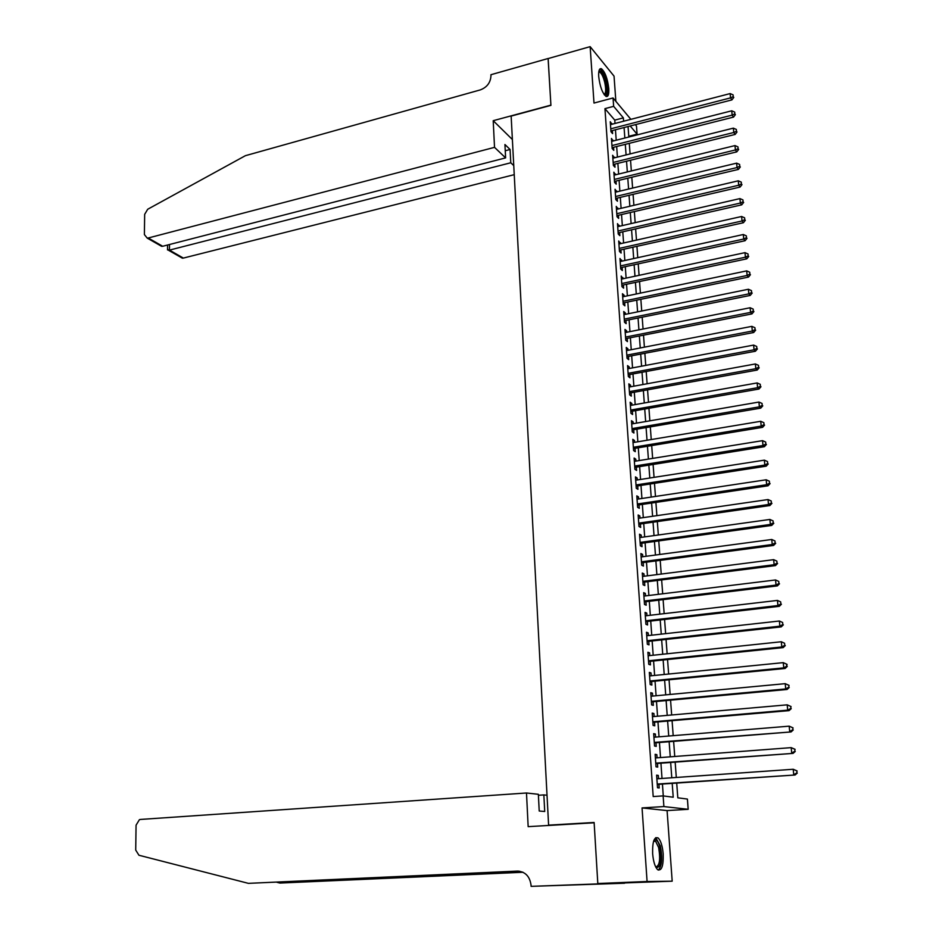 <?xml version="1.0" encoding="UTF-8"?>
<svg xmlns="http://www.w3.org/2000/svg" width="933" height="933" viewBox="0 0 933 933"><rect width="100%" height="100%" fill="white"/><g stroke="black" fill="none" stroke-linecap="round" stroke-linejoin="round"><path stroke-width="1.4" d="M663.2 853.963C662.477 845.986 660.809 840.656 658.185 837.997C654.231 836.376 652.377 841.578 652.634 853.613C653.345 861.625 655.013 866.967 657.625 869.649C661.637 871.235 663.503 866.011 663.2 853.963M608.783 88.635C607.57 78.629 605.132 72.004 601.47 68.762C599.359 68.074 598.426 70.64 598.706 76.483C599.919 86.524 602.356 93.16 606.007 96.391C608.153 97.09 609.074 94.513 608.783 88.635M676.717 783.09L677.801 797.82L687.411 799.068L688.181 809.308L663.888 806.567L663.13 795.907L673.218 797.214L672.203 783.393M597.808 883.621L594.146 822.789L528.16 826.65L526.492 792.992L140.463 819.442L139.414 819.675L136.066 825.18L135.717 850.091L138.947 855.246L248.388 883.353L517.325 871.095C525.232 871.609 529.804 876.309 531.052 885.195L531.11 886.35L672.192 881.184L667.083 810.59L688.181 809.308M615.862 101.347L614.042 76.133L590.146 46.65L593.994 103.062L613.051 97.965L630.883 119.342M635.408 124.765L636.481 126.048L637.087 134.165L630.288 126.083M628.772 136.288L637.087 134.165M624.562 883.131L597.808 883.516L647.082 881.498L672.192 881.184M597.808 883.516L594.123 822.474L548.604 825.145L511.144 116.1L550.925 105.371L548.103 58.581L590.146 46.65M658.546 778.705L658.313 775.44L656.61 775.16L657.508 787.72L659.199 787.965L658.943 784.303M657.054 757.829L656.832 754.657L655.141 754.319L656.016 766.809L657.718 767.113L657.462 763.474M655.584 737.105L655.363 734.026L653.671 733.63L654.546 746.027L656.249 746.388L655.981 742.773M654.115 716.521L653.905 713.535L652.214 713.08L653.088 725.396L654.779 725.816L654.523 722.224M652.657 696.076L652.459 693.172L650.768 692.671L651.631 704.905L653.322 705.371L653.065 701.814M651.211 675.772L651.012 672.95L649.321 672.401L650.184 684.542L651.875 685.067L651.631 681.533M649.776 655.596L649.59 652.867L647.899 652.26L648.75 664.331L650.441 664.902L650.196 661.392M648.353 635.56L648.167 632.924L646.476 632.259L647.327 644.236L649.018 644.878L648.762 641.379M646.931 615.663L646.756 613.098L645.065 612.386L645.916 624.294L647.595 624.97L647.35 621.506M645.531 595.895L645.344 593.411L643.665 592.642L644.505 604.467L646.196 605.214L645.939 601.762M644.132 576.256L643.957 573.853L642.277 573.037L643.105 584.781L644.796 585.574L644.551 582.145M642.744 556.744L642.569 554.424L640.889 553.549L641.717 565.223L643.408 566.063L643.164 562.669M641.356 537.361L641.204 535.122L639.525 534.201L640.341 545.793L642.021 546.691L641.787 543.309M639.991 518.107L639.84 515.949L638.16 514.981L638.977 526.492L640.656 527.437L640.411 524.078M638.627 498.968L638.475 496.892L636.807 495.878L637.612 507.319L639.292 508.31L639.058 504.975M637.274 479.97L637.134 477.964L635.455 476.903L636.259 488.274L637.939 489.312L637.705 486M635.933 461.089L635.793 459.164L634.125 458.045L634.918 469.346L636.598 470.43L636.353 467.141M634.592 442.324L634.463 440.469L632.796 439.315L633.589 450.546L635.256 451.665L635.023 448.4M633.262 423.687L633.134 421.914L631.466 420.713L632.259 431.862L633.927 433.029L633.694 429.786M631.944 405.167L631.828 403.464L630.16 402.216L630.941 413.296L632.609 414.52L632.387 411.29M630.638 386.763L630.521 385.131L628.854 383.848L629.635 394.857L631.303 396.117L631.07 392.91M629.332 368.488L629.227 366.926L627.559 365.596L628.341 376.524L629.997 377.842L629.775 374.646M628.037 350.318L627.932 348.825L626.276 347.449L627.046 358.319L628.702 359.671L628.48 356.511M626.754 332.265L626.649 330.842L624.993 329.431L625.763 340.23L627.419 341.618L627.198 338.481M625.483 314.328L625.378 312.975L623.722 311.517L624.492 322.247L626.148 323.681L625.926 320.555M624.212 296.507L624.119 295.225L622.463 293.72L623.221 304.38L624.877 305.861L624.655 302.759M622.952 278.792L621.203 276.028L621.961 286.629L623.617 288.157L623.396 285.066M621.693 261.193L619.967 258.453L620.713 268.996L622.358 270.547L622.136 267.479M620.445 243.7L618.719 240.994L619.465 251.455L621.11 253.065L620.9 250.009M619.209 226.322L617.494 223.64L618.229 234.031L619.874 235.676L619.664 232.644M617.984 209.05L616.27 206.391L617.005 216.724L618.649 218.404L618.427 215.395M616.76 191.883L615.057 189.247L615.78 199.522L617.424 201.236L617.214 198.239M615.547 174.821L613.844 172.208L614.567 182.413L616.212 184.174L616.002 181.2M614.334 157.864L612.643 155.275L613.366 165.421L614.999 167.217L614.789 164.255M613.133 141.011L611.453 138.446L612.165 148.534L613.797 150.365L613.587 147.426M615.01 123.459L614.765 120.112L604.946 108.648L653.193 796.549L663.13 795.907M663.281 795.919L662.43 784.07M662.022 778.46L660.926 763.217M660.529 757.573L659.444 742.505M659.036 736.825L657.963 721.932M657.555 716.217L656.494 701.499M656.086 695.761L655.048 681.195M654.628 675.434L653.59 661.042M653.182 655.246L652.155 641.006M651.735 635.186L650.733 621.121M650.313 615.267L649.31 601.353M648.89 595.476L647.899 581.726M647.479 575.824L646.499 562.226M646.079 556.29L645.111 542.854M644.68 536.895L643.735 523.6M643.303 517.617L642.359 504.485M641.927 498.479L640.994 485.487M640.563 479.457L639.641 466.617M639.21 460.552L638.289 447.863M637.857 441.787L636.959 429.227M636.516 423.127L635.63 410.718M635.186 404.595L634.312 392.326M633.869 386.18L632.994 374.051M632.551 367.882L631.688 355.893M631.244 349.7L630.393 337.851M629.95 331.635L629.11 319.914M628.667 313.686L627.827 302.094M627.384 295.843L626.556 284.39M626.113 278.116L625.297 266.791M624.842 260.505L624.037 249.309M623.594 243L622.789 231.932M622.334 225.599L621.553 214.66M621.098 208.316L620.328 197.504M619.862 191.137L619.104 180.442M618.637 174.063L617.879 163.497M617.424 157.094L616.678 146.644M616.212 140.23L615.465 129.897M611.943 124.252L610.264 121.722L610.975 131.74L612.608 133.617L612.398 130.69M548.604 825.145L551.065 825.308M667.083 810.59L642.056 807.92L647.082 881.498M642.056 807.92L663.888 806.567M604.946 108.648L613.646 106.339L613.051 97.965M628.061 126.655L628.83 137.011M629.297 143.449L630.078 153.933M630.556 160.359L631.338 170.949M631.816 177.363L632.609 188.081M633.087 194.472L633.892 205.318M634.358 211.686L635.175 222.66M635.641 229.005L636.469 240.108M636.936 246.44L637.764 257.671M638.242 263.981L639.082 275.34M639.548 281.638L640.4 293.125M640.866 299.4L641.717 311.016M642.184 317.267L643.059 329.022M643.525 335.262L644.4 347.158M644.866 353.362L645.753 365.398M646.207 371.591L647.117 383.755M647.572 389.924L648.482 402.228M648.936 408.374L649.858 420.83M650.313 426.952L651.246 439.548M651.7 445.647L652.645 458.383M653.1 464.471L654.056 477.346M654.5 483.399L655.467 496.438M655.911 502.467L656.89 515.657M657.333 521.652L658.325 534.994M658.768 540.977L659.771 554.459M660.214 560.418L661.217 574.063M661.66 579.988L662.687 593.785M663.118 599.686L664.156 613.646M664.588 619.524L665.637 633.647M666.069 639.49L667.13 653.776M667.562 659.584L668.634 674.034M669.066 679.83L670.139 694.444M670.57 700.205L671.667 714.981M672.087 720.708L673.194 735.67M673.626 741.362L674.746 756.488M675.165 762.156L676.297 777.457M623.606 121.232L623.361 117.873L613.646 106.339M671.783 777.772L670.664 762.494M670.256 756.826L669.148 741.723M668.728 736.032L667.631 721.092M667.212 715.378L666.127 700.613M665.707 694.863L664.634 680.262M664.203 674.477L663.153 660.051M662.722 654.243L661.672 639.968M661.252 634.137L660.214 620.025M659.783 614.159L658.756 600.211M658.325 594.321L657.31 580.536M656.879 574.611L655.876 560.99M655.444 555.042L654.453 541.56M654.021 535.589L653.042 522.27M652.599 516.276L651.631 503.109M651.187 497.079L650.231 484.064M649.788 478.011L648.843 465.147M648.4 459.071L647.467 446.347M647.024 440.248L646.091 427.676M645.648 421.553L644.738 409.12M644.283 402.974L643.385 390.682M642.93 384.524L642.032 372.36M641.589 366.179L640.703 354.167M640.248 347.962L639.373 336.078M638.918 329.85L638.055 318.106M637.601 311.855L636.749 300.251M636.283 293.977L635.443 282.501M634.976 276.215L634.148 264.867M633.682 258.558L632.866 247.35M632.399 241.017L631.583 229.926M631.116 223.582L630.311 212.631M629.845 206.263L629.052 195.429M628.585 189.049L627.804 178.331M627.326 171.929L626.556 161.351M626.078 154.925L625.308 144.463M624.842 138.026L624.084 127.681M614.765 120.112L623.361 117.873M610.427 123.996L611.896 123.611M611.605 140.673L613.086 140.3M612.794 157.467L614.276 157.094M613.996 174.354L615.488 173.993M615.197 191.347L616.69 190.985M616.41 208.444L617.914 208.094M617.634 225.646L619.139 225.296M618.859 242.953L620.375 242.615M620.095 260.377L621.611 260.039M621.343 277.906L622.859 277.579M622.591 295.539L624.119 295.225M623.85 313.29L625.378 312.975M625.122 331.157L626.649 330.842M626.393 349.129L627.932 348.825M627.676 367.217L629.227 366.926M628.97 385.422L630.521 385.131M630.265 403.744L631.828 403.464M631.571 422.183L633.134 421.914M632.889 440.738L634.463 440.469M634.218 459.409L635.793 459.164M635.548 478.209L637.134 477.964M636.889 497.137L638.475 496.892M638.242 516.171L639.84 515.949M639.606 535.344L641.204 535.122M640.971 554.634L642.569 554.424M642.347 574.063L643.957 573.853M643.735 593.61L645.344 593.411M645.135 613.284L646.756 613.098M646.534 633.099L648.167 632.924M647.945 653.042L649.59 652.867M649.38 673.125L651.012 672.95M650.814 693.336L652.459 693.172M652.249 713.675L653.905 713.535M653.706 734.166L655.363 734.026M655.164 754.785L656.832 754.657M656.645 775.556L658.313 775.44M610.917 130.923L731.915 99.901L730.539 97.883L610.765 128.812M733.245 96.577L733.081 94.863L733.245 96.577L730.539 97.883L730.142 93.58L610.474 124.637M731.915 99.901L733.793 97.382M733.081 94.863L730.142 93.58M598.858 71.409C601.132 69.975 603.453 73.532 605.82 82.069C607.511 90.746 607.033 95.038 604.421 94.933M604.036 94.396C605.949 93.475 606.182 89.463 604.736 82.361C603.313 76.809 601.657 73.404 599.744 72.121L598.753 72.074M606.228 96.496C607.873 94.233 607.896 89.381 606.31 81.941C604.561 75.048 602.508 70.815 600.141 69.229L599.756 69.089M653.846 840.481L654.208 840.108C656.319 838.802 658.197 841.076 659.841 846.931C662.033 861.171 660.739 868.017 655.957 867.445M655.712 866.967C659.643 865.941 660.611 859.445 658.616 847.491L655.619 841.263L653.671 840.983M658.29 870.092C661.964 866.104 662.652 858.045 660.342 845.916L655.747 837.659M494.525 147.356L148.242 237.997L162.704 246.265L505.616 157.887L494.525 147.356L493.207 120.695L550.902 105.126L548.149 58.557M157.047 243.023L161.596 246.312L147.216 238.102L144.382 234.556L144.662 214.357L147.694 209.26L245.402 155.683L480.285 89.906C487.061 87.317 490.618 82.547 490.968 75.596L490.921 74.722L548.103 58.499M512.38 139.518L493.207 120.695M513.756 165.607L510.771 162.774L510.083 149.49L504.928 144.522L505.616 157.887M510.771 162.774L169.444 250.114L183.369 258.079L182.378 258.184L179.742 256.004M514.235 174.669L183.369 258.079M147.216 238.102L148.242 237.997M510.083 149.49L505.254 150.749M167.532 249.589L169.444 250.114L169.503 244.516M161.596 246.312L162.704 246.265M526.492 792.992L538.353 794.298L539.216 811.022L544.72 811.5L543.846 794.904L538.399 795.278M543.846 794.904L547.03 795.254M276.786 882.268L279.923 883.061L522.597 872.087M279.923 883.061L522.993 872.273M248.388 883.353L519.588 871.212M531.11 886.35L624.574 883.236M612.106 147.659L733.525 117.115L732.148 115.132L611.955 145.583M734.854 113.814L734.691 112.088L734.854 113.814L732.148 115.132L731.74 110.805L611.651 141.384M733.525 117.115L735.402 114.607M734.691 112.088L731.74 110.805M613.296 164.488L735.146 134.434L733.77 132.498L613.156 162.459M736.487 131.168L736.324 129.43L736.487 131.168L733.77 132.498L733.361 128.148L612.853 158.225M735.146 134.434L737.035 131.95M736.324 129.43L733.361 128.148M614.497 181.422L736.778 151.869L735.402 149.968L614.357 179.439M738.131 148.627L737.956 146.878L738.131 148.627L735.402 149.968L734.994 145.583L614.054 175.182M736.778 151.869L738.679 149.397M737.956 146.878L734.994 145.583M615.71 198.461L738.423 169.409L737.047 167.555L615.57 196.513M739.776 166.202L739.612 164.441L739.776 166.202L737.047 167.555L736.627 163.147L615.267 192.233M738.423 169.409L740.324 166.949M739.612 164.441L736.627 163.147M616.923 215.616L740.079 187.067L738.691 185.247L616.783 213.704M741.432 183.894L741.269 182.122L741.432 183.894L738.691 185.247L738.283 180.815L616.48 209.4M740.079 187.067L741.992 184.629M741.269 182.122L738.283 180.815M618.147 232.865L741.735 204.84L740.359 203.056L618.019 230.999M743.111 201.691L742.936 199.907L743.111 201.691L740.359 203.056L739.939 198.601L617.704 226.661M741.735 204.84L743.659 202.403M742.936 199.907L739.939 198.601M619.372 250.219L743.414 222.73L742.027 220.981L619.244 248.4M744.791 219.605L744.616 217.809L744.791 219.605L742.027 220.981L741.607 216.491L618.941 244.038M743.414 222.73L745.339 220.305M744.616 217.809L741.607 216.491M620.62 267.689L745.094 240.726L743.718 239.035L620.492 265.917M746.482 237.647L746.318 235.839L746.482 237.647L743.718 239.035L743.298 234.51L620.177 261.532M745.094 240.726L747.03 238.323M746.318 235.839L743.298 234.51M621.868 285.265L746.797 258.838L745.409 257.193L621.74 283.539M748.184 255.794L748.021 253.974L748.184 255.794L745.409 257.193L744.989 252.645L621.425 279.119M746.797 258.838L748.732 256.458M748.021 253.974L744.989 252.645M623.116 302.957L748.499 277.078L747.123 275.468L622.999 301.266M749.899 274.057L749.724 272.226L749.899 274.057L747.123 275.468L746.692 270.885L622.684 296.822M748.499 277.078L750.447 274.71M749.724 272.226L746.692 270.885M624.375 320.754L750.214 295.434L748.837 293.872L624.259 319.109M751.625 292.449L751.45 290.606L751.625 292.449L748.837 293.872L748.406 289.253L623.944 314.643M750.214 295.434L752.173 293.079M751.45 290.606L748.406 289.253M625.646 338.667L751.94 313.908L750.564 312.392L625.542 337.07M753.363 310.957L753.188 309.103L753.363 310.957L750.564 312.392L750.132 307.75L625.215 332.568M751.94 313.908L753.911 311.564M753.188 309.103L750.132 307.75M626.929 356.698L753.689 332.51L752.301 331.028L626.824 355.146M755.112 329.582L754.937 327.716L755.112 329.582L752.301 331.028L751.87 326.363L626.498 350.621M753.689 332.51L755.66 330.177M754.937 327.716L751.87 326.363M628.212 374.833L755.438 351.228L754.062 349.793L628.107 373.34M756.873 348.336L756.698 346.458L756.873 348.336L754.062 349.793L753.619 345.093L627.792 368.78M755.438 351.228L757.421 348.919M756.698 346.458L753.619 345.093M629.507 393.096L757.199 370.063L755.823 368.687L629.413 391.638M758.646 367.217L758.471 365.328L758.646 367.217L755.823 368.687L755.38 363.952L629.087 387.055M757.199 370.063L759.194 367.777M758.471 365.328L755.38 363.952M630.813 411.465L758.972 389.038L757.596 387.708L630.72 410.065M760.43 386.227L760.255 384.314L760.43 386.227L757.596 387.708L757.153 382.938L630.393 405.447M758.972 389.038L760.978 386.763M760.255 384.314L757.153 382.938M632.131 429.961L760.757 408.129L759.38 406.846L632.026 428.609M762.226 405.354L762.051 403.441L762.226 405.354L759.38 406.846L758.937 402.053L631.699 423.955M760.757 408.129L762.774 405.867M762.051 403.441L758.937 402.053M633.449 448.575L762.564 427.349L761.188 426.113L633.355 447.269M764.034 424.608L763.859 422.684L764.034 424.608L761.188 426.113L760.733 421.284L633.017 442.592M762.564 427.349L764.582 425.11M763.859 422.684L760.733 421.284M634.883 467.375L764.372 446.709L762.996 445.519L634.685 466.045M765.853 444.003L765.678 442.055L765.853 444.003L762.996 445.519L762.541 440.656L634.358 461.345M764.372 446.709L766.401 444.481M765.678 442.055L762.541 440.656M636.108 486.151L766.191 466.185L764.815 465.054L636.026 484.95M767.684 463.526L767.509 461.567L767.684 463.526L764.815 465.054L764.36 460.156L635.688 480.215M766.191 466.185L768.232 463.981M767.509 461.567L764.36 460.156M637.461 505.138L768.034 485.801L766.658 484.717L637.379 503.983M769.538 483.177L769.352 481.206L769.538 483.177L766.658 484.717L766.191 479.784L637.041 499.213M768.034 485.801L770.087 483.609M769.352 481.206L766.191 479.784M638.813 524.229L769.877 505.546L768.5 504.508L638.732 523.133M771.393 502.957L771.206 500.974L771.393 502.957L768.5 504.508L768.034 499.552L638.394 518.328M769.877 505.546L771.941 503.377M771.206 500.974L768.034 499.552M640.178 543.461L771.743 525.431L770.366 524.451L640.108 542.411M773.259 522.877L773.072 520.882L773.259 522.877L770.366 524.451L769.9 519.448L639.758 537.583M771.743 525.431L773.807 523.273M773.072 520.882L769.9 519.448M641.554 562.809L773.609 545.443L772.232 544.51L641.484 561.818M775.148 542.936L774.95 540.93L775.148 542.936L772.232 544.51L771.766 539.484L641.134 556.954M773.609 545.443L775.696 543.309M774.95 540.93L771.766 539.484M642.93 582.285L775.498 565.596L774.122 564.722L642.86 581.352M777.037 563.135L776.851 561.106L777.037 563.135L774.122 564.722L773.655 559.66L642.522 576.454M775.498 565.596L777.586 563.485M776.851 561.106L773.655 559.66M644.318 601.902L777.399 585.889L776.023 585.073L644.26 601.015M778.95 583.463L778.752 581.422L778.95 583.463L776.023 585.073L775.545 579.964L643.91 596.094M777.399 585.889L779.498 583.79M778.752 581.422L775.545 579.964M645.718 621.635L779.312 606.322L777.935 605.552L645.659 620.807M780.874 603.943L780.676 601.89L780.874 603.943L777.935 605.552L777.457 600.42L645.309 615.85M779.312 606.322L781.422 604.246M780.676 601.89L777.457 600.42M647.129 641.507L781.236 626.894L779.86 626.183L647.082 640.738M782.81 624.55L782.612 622.486L782.81 624.55L779.86 626.183L779.382 621.016L646.721 635.746M781.236 626.894L783.347 624.842M782.612 622.486L779.382 621.016M648.552 661.509L783.172 647.607L781.796 646.966L648.505 660.797M784.758 645.309L784.56 643.234L784.758 645.309L781.796 646.966L781.318 641.752L648.143 655.771M783.172 647.607L785.306 645.578M784.56 643.234L781.318 641.752M649.974 681.65L785.12 668.471L783.755 667.876L649.939 680.997M786.717 666.22L783.755 667.876L783.265 662.64L787.067 664.366L786.519 664.121L786.717 666.22L787.067 664.366M649.578 675.935L783.265 662.64L786.519 664.121M785.12 668.471L787.265 666.454M651.421 701.919L787.09 689.475L785.714 688.939L651.374 701.324M788.688 687.271L785.714 688.939L785.224 683.667L789.038 685.37L788.688 687.271L789.038 685.37M651.012 696.24L785.224 683.667L788.49 685.16M787.09 689.475L789.236 687.481M652.867 722.329L789.073 710.631L787.697 710.153L652.832 721.804M790.683 708.474L787.697 710.153L787.207 704.835L791.032 706.538L790.683 708.474L791.032 706.538M652.459 716.672L787.207 704.835L790.484 706.339M789.073 710.631L791.231 708.66M654.43 742.901L791.067 731.938L654.29 742.411M792.688 729.816L789.691 731.519L789.19 726.166L793.027 727.845L792.688 729.816L793.027 727.845M653.928 737.245L789.19 726.166L792.49 727.67M791.067 731.938L793.237 729.979M655.794 763.567L793.073 753.386L655.759 763.159M794.706 751.322L791.709 753.036L791.196 747.636L795.044 749.304L794.706 751.322L795.044 749.304M655.398 757.958L791.196 747.636L794.508 749.164M793.073 753.386L795.254 751.462M657.264 784.396L795.091 774.996L657.24 784.058M796.735 772.967L793.726 774.705L793.225 769.27L797.074 770.915L796.735 772.967L797.074 770.915M656.867 778.822L793.225 769.27L796.537 770.798M795.091 774.996L797.283 773.084M518.468 871.107L517.325 871.095M598.718 72.401L599.744 72.121M653.555 841.368L655.619 841.263M182.378 258.184L168.535 250.277M167.567 245.006L167.52 249.951"/></g></svg>
